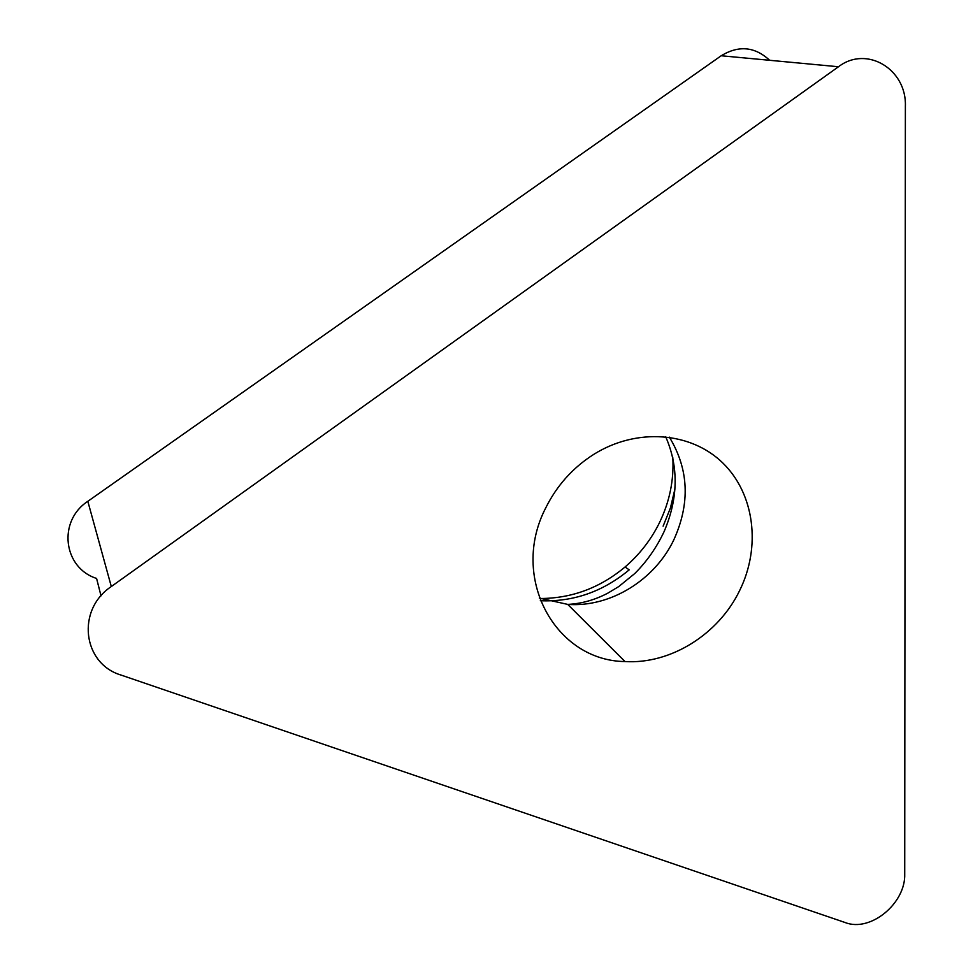 <?xml version="1.0" encoding="UTF-8"?>
<svg xmlns="http://www.w3.org/2000/svg" width="973" height="973" viewBox="0 0 973 973"><rect width="100%" height="100%" fill="white"/><g stroke="black" fill="none" stroke-linecap="round" stroke-linejoin="round"><path stroke-width="1.46" d="M87.825 501.314C57.492 521.029 63.196 567.891 96.582 578.436C63.196 567.891 57.492 521.029 87.825 501.314L111.311 586.537L838.483 66.748L721.2 55.753L87.825 501.314L721.2 55.753C738.75 45.099 754.89 46.619 769.643 60.29M540.465 598.504C571.844 598.359 600.049 587.862 625.055 566.991C639.577 554.525 651.059 539.735 659.499 522.647C669.57 501.8 674.021 480.163 672.817 457.736M838.483 66.748C866.809 44.965 906.8 69.387 905.376 106.227L904.72 873.936C905.802 903.297 870.543 932.426 845.318 922.599L121.187 675.116C82.596 663.756 76.064 609.876 111.311 586.537M739.675 590.489C761.141 547.021 754.683 494.004 722.793 462.966C691.049 431.878 636.646 427.439 593.652 454.44C572.817 467.721 556.836 485.563 545.707 507.955C509.536 577.658 555.303 660.776 624.994 661.555C670.762 664.401 718.633 634.226 739.675 590.489M625.055 566.991L629.203 569.85C602.822 591.779 573.194 602.08 540.307 600.73M663.124 526.162L670.433 507.955L674.934 489.005M96.582 578.436L101.022 595.865M539.31 598.067L567.721 604.403C610.193 607.566 654.501 580.236 673.717 540.064C690.344 503.491 688.884 469.193 669.351 437.145M665.678 436.707C678.789 466.724 678.278 498.346 664.121 531.562C656.556 547.58 646.777 561.567 634.797 573.511L618.706 586.597L607.87 593.129C594.819 599.976 581.44 603.734 567.721 604.403L624.994 661.555"/></g></svg>
